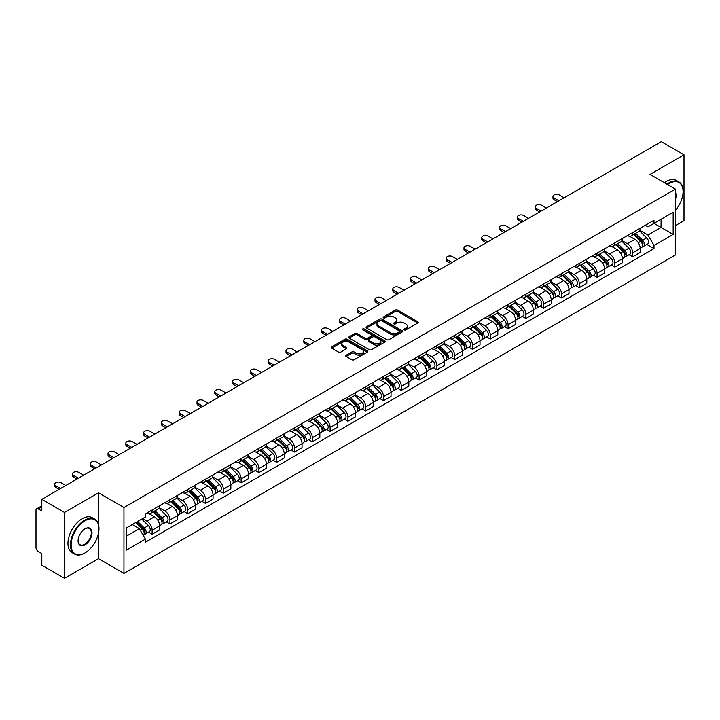 <?xml version="1.0" encoding="UTF-8"?>
<svg xmlns="http://www.w3.org/2000/svg" width="720" height="720" viewBox="0 0 720 720"><rect width="100%" height="100%" fill="white"/><g stroke="black" fill="none" stroke-linecap="round" stroke-linejoin="round"><path stroke-width="1.08" d="M404.298 329.886A1.107 0.639 0 0 0 405.864 329.886L417.762 323.019A1.584 0.918 0 0 0 418.23 322.371A1.584 0.918 0 0 0 417.762 321.723L397.602 310.086A1.584 0.918 0 0 0 395.37 310.086L383.472 316.953A1.107 0.639 0 0 0 383.148 317.403A1.107 0.639 0 0 0 383.472 317.862A1.107 0.639 0 0 0 385.038 317.862L386.577 316.971A5.067 2.925 0 0 1 393.741 316.971L395.424 317.943A5.067 2.925 0 0 1 396.909 320.013A5.067 2.925 0 0 1 395.424 322.074L393.885 322.965A1.107 0.639 0 0 0 393.561 323.424A1.107 0.639 0 0 0 393.885 323.874A1.107 0.639 0 0 0 395.451 323.874L396.99 322.983A5.067 2.925 0 0 1 404.154 322.983L405.837 323.955A5.067 2.925 0 0 1 407.322 326.025A5.067 2.925 0 0 1 405.837 328.095L404.298 328.977A1.107 0.639 0 0 0 403.974 329.436A1.107 0.639 0 0 0 404.298 329.886L404.298 328.977M346.203 355.212A1.584 0.918 0 0 0 345.744 355.86A1.584 0.918 0 0 0 346.203 356.508L351.864 359.766A1.584 0.918 0 0 0 354.105 359.766L367.317 352.143A1.584 0.918 0 0 0 367.776 351.495A1.584 0.918 0 0 0 367.317 350.847L347.157 339.21A1.584 0.918 0 0 0 344.916 339.21L331.704 346.842A1.584 0.918 0 0 0 331.245 347.49A1.584 0.918 0 0 0 331.704 348.129L338.535 352.08A1.584 0.918 0 0 0 340.776 352.08L346.428 348.813A1.584 0.918 0 0 0 346.896 348.165A1.584 0.918 0 0 0 346.428 347.517L343.044 345.564A4.239 2.448 0 0 1 341.802 343.836A4.239 2.448 0 0 1 344.421 341.577A4.239 2.448 0 0 1 349.038 342.108L362.304 349.767A4.239 2.448 0 0 1 363.546 351.495A4.239 2.448 0 0 1 360.927 353.754A4.239 2.448 0 0 1 356.31 353.223L354.105 351.945A1.584 0.918 0 0 0 351.864 351.945L346.203 355.212L346.203 356.508M123.957 507.51L98.514 492.822L64.521 512.451L41.814 499.338L661.293 141.687L684 154.791L650.007 174.42L675.441 189.108L123.957 507.51L123.957 573.372L675.441 254.979L675.441 189.108M386.685 339.66A1.584 0.918 0 0 0 388.926 339.66L402.138 332.037A1.584 0.918 0 0 0 402.606 331.389A1.584 0.918 0 0 0 402.138 330.741L381.987 319.104A1.584 0.918 0 0 0 379.746 319.104L366.534 326.736A1.584 0.918 0 0 0 366.066 327.384A1.584 0.918 0 0 0 366.534 328.023L386.685 339.66M363.114 330.129A1.107 0.639 0 0 1 364.239 330.282L364.239 328.968L384.732 340.794A1.584 0.918 0 0 1 385.191 341.442A1.584 0.918 0 0 1 384.732 342.09L371.511 349.713A1.584 0.918 0 0 1 369.279 349.713L349.119 338.076L349.119 336.789A1.584 0.918 0 0 0 348.651 337.437A1.584 0.918 0 0 0 349.119 338.076M349.119 336.789L354.771 333.522A1.584 0.918 0 0 1 357.012 333.522L365.184 338.238A1.584 0.918 0 0 0 367.425 338.238L371.178 336.078A1.584 0.918 0 0 0 371.646 335.43A1.584 0.918 0 0 0 371.178 334.782L362.664 329.868A1.107 0.639 0 0 1 362.34 329.418A1.107 0.639 0 0 1 363.024 328.824A1.107 0.639 0 0 1 364.239 328.968M64.521 512.451L64.521 578.313L41.814 565.209L41.814 553.545L38.286 551.502A3.231 1.863 -120 0 1 36 547.551L36 510.273A3.231 1.863 -120 0 1 36.666 508.797L41.814 505.827M675.441 225.603L684 220.662L684 154.791M64.521 578.313L98.514 558.684L123.957 573.372M41.814 499.338L41.814 511.002L38.286 508.959A3.231 1.863 -120 0 0 36.666 508.797M632.664 232.578A7.425 4.284 60 0 1 631.125 235.917L638.658 231.57A7.425 4.284 -120 0 0 640.188 228.231M621.972 240.57L627.417 243.711A7.425 4.284 60 0 1 632.664 252.801L640.188 248.454A7.425 4.284 -120 0 0 634.941 239.364L629.55 236.259M640.188 248.454L640.188 252.477L632.664 256.824L629.055 254.736M631.125 235.917A7.425 4.284 60 0 1 627.471 235.575M632.664 252.801L632.664 256.824M614.862 242.856A7.425 4.284 60 0 1 613.332 246.186L620.856 241.839A7.425 4.284 -120 0 0 622.395 238.509M611.253 265.014L614.862 267.093L622.395 262.746L622.395 258.732A7.425 4.284 -120 0 0 617.148 249.642L611.757 246.528M613.332 246.186A7.425 4.284 60 0 1 609.678 245.853M604.179 250.848L609.615 253.989A7.425 4.284 60 0 1 614.862 263.079L614.862 267.093M597.069 253.134A7.425 4.284 60 0 1 595.53 256.464L603.063 252.117A7.425 4.284 -120 0 0 604.593 248.787M593.46 275.283L597.069 277.371L604.593 273.024L604.593 269.01A7.425 4.284 -120 0 0 599.346 259.92L593.964 256.806M595.53 256.464A7.425 4.284 60 0 1 591.876 256.131M586.377 261.126L591.822 264.267A7.425 4.284 60 0 1 597.069 273.357L597.069 277.371M579.267 263.403A7.425 4.284 60 0 1 577.737 266.742L585.261 262.395A7.425 4.284 -120 0 0 586.8 259.056M575.658 285.561L579.267 287.649L586.8 283.302L586.8 279.279A7.425 4.284 -120 0 0 581.553 270.189L576.162 267.084M577.737 266.742A7.425 4.284 60 0 1 574.083 266.4M568.584 271.395L574.02 274.536A7.425 4.284 60 0 1 579.267 283.626L579.267 287.649M561.474 273.681A7.425 4.284 60 0 1 559.935 277.011L567.468 272.664A7.425 4.284 -120 0 0 569.007 269.334M557.865 295.839L561.474 297.918L569.007 293.571L569.007 289.557A7.425 4.284 -120 0 0 563.751 280.467L558.369 277.353M559.935 277.011A7.425 4.284 60 0 1 556.281 276.678M550.791 281.673L556.227 284.814A7.425 4.284 60 0 1 561.474 293.904L561.474 297.918M543.672 283.959A7.425 4.284 60 0 1 542.142 287.289L549.666 282.942A7.425 4.284 -120 0 0 551.205 279.612M540.063 306.108L543.672 308.196L551.205 303.849L551.205 299.835A7.425 4.284 -120 0 0 545.958 290.745L540.567 287.631M542.142 287.289A7.425 4.284 60 0 1 538.488 286.956M532.989 291.951L538.425 295.092A7.425 4.284 60 0 1 543.672 304.182L543.672 308.196M525.879 294.237A7.425 4.284 60 0 1 524.34 297.567L531.873 293.22A7.425 4.284 -120 0 0 533.412 289.89M522.27 316.386L525.879 318.474L533.412 314.127L533.412 310.104A7.425 4.284 -120 0 0 528.165 301.014L522.774 297.909M524.34 297.567A7.425 4.284 60 0 1 520.686 297.225M515.196 302.22L520.632 305.361A7.425 4.284 60 0 1 525.879 314.451L525.879 318.474M508.077 304.506A7.425 4.284 60 0 1 506.547 307.836L514.071 303.489A7.425 4.284 -120 0 0 515.61 300.159M504.468 326.664L508.086 328.743L515.61 324.396L515.61 320.382A7.425 4.284 -120 0 0 510.363 311.292L504.972 308.178M506.547 307.836A7.425 4.284 60 0 1 502.893 307.503M497.394 312.498L502.83 315.639A7.425 4.284 60 0 1 508.086 324.729L508.086 328.743M490.284 314.784A7.425 4.284 60 0 1 488.745 318.114L496.278 313.767A7.425 4.284 -120 0 0 497.817 310.437M486.675 336.942L490.284 339.021L497.817 334.674L497.817 330.66A7.425 4.284 -120 0 0 492.57 321.57L487.179 318.456M488.745 318.114A7.425 4.284 60 0 1 485.091 317.781M479.601 322.776L485.037 325.917A7.425 4.284 60 0 1 490.284 335.007L490.284 339.021M472.491 325.062A7.425 4.284 60 0 1 470.952 328.392L478.476 324.045A7.425 4.284 -120 0 0 480.015 320.715M468.873 347.211L472.491 349.299L480.015 344.952L480.015 340.929A7.425 4.284 -120 0 0 474.768 331.839L469.377 328.734M470.952 328.392A7.425 4.284 60 0 1 467.298 328.059M461.799 333.054L467.235 336.186A7.425 4.284 60 0 1 472.491 345.276L472.491 349.299M454.689 335.331A7.425 4.284 60 0 1 453.15 338.661L460.683 334.314A7.425 4.284 -120 0 0 462.222 330.984M451.08 357.489L454.689 359.568L462.222 355.221L462.222 351.207A7.425 4.284 -120 0 0 456.975 342.117L451.584 339.003M453.15 338.661A7.425 4.284 60 0 1 449.496 338.328M444.006 343.323L449.442 346.464A7.425 4.284 60 0 1 454.689 355.554L454.689 359.568M436.896 345.609A7.425 4.284 60 0 1 435.357 348.939L442.881 344.592A7.425 4.284 -120 0 0 444.42 341.262M433.287 367.767L436.896 369.846L444.42 365.499L444.42 361.485A7.425 4.284 -120 0 0 439.173 352.395L433.782 349.281M435.357 348.939A7.425 4.284 60 0 1 431.703 348.606M426.204 353.601L431.649 356.742A7.425 4.284 60 0 1 436.896 365.832L436.896 369.846M419.094 355.887A7.425 4.284 60 0 1 417.555 359.217L425.088 354.87A7.425 4.284 -120 0 0 426.627 351.54M415.485 378.036L419.094 380.124L426.627 375.777L426.627 371.754A7.425 4.284 -120 0 0 421.38 362.664L415.989 359.559M417.555 359.217A7.425 4.284 60 0 1 413.901 358.884M408.411 363.879L413.847 367.011A7.425 4.284 60 0 1 419.094 376.101L419.094 380.124M401.301 366.156A7.425 4.284 60 0 1 399.762 369.486L407.295 365.139A7.425 4.284 -120 0 0 408.825 361.809M397.692 388.314L401.301 390.393L408.825 386.046L408.825 382.032A7.425 4.284 -120 0 0 403.578 372.942L398.187 369.828M399.762 369.486A7.425 4.284 60 0 1 396.108 369.153M390.609 374.148L396.054 377.289A7.425 4.284 60 0 1 401.301 386.379L401.301 390.393M383.499 376.434A7.425 4.284 60 0 1 381.96 379.764L389.493 375.417A7.425 4.284 -120 0 0 391.032 372.087M379.89 398.592L383.499 400.671L391.032 396.324L391.032 392.31A7.425 4.284 -120 0 0 385.785 383.22L380.394 380.106M381.96 379.764A7.425 4.284 60 0 1 378.315 379.431M372.816 384.426L378.252 387.567A7.425 4.284 60 0 1 383.499 396.657L383.499 400.671M365.706 386.712A7.425 4.284 60 0 1 364.167 390.042L371.7 385.695A7.425 4.284 -120 0 0 373.23 382.365M362.097 408.861L365.706 410.949L373.23 406.602L373.23 402.579A7.425 4.284 -120 0 0 367.983 393.489L362.601 390.384M364.167 390.042A7.425 4.284 60 0 1 360.513 389.709M355.014 394.704L360.459 397.836A7.425 4.284 60 0 1 365.706 406.926L365.706 410.949M347.904 396.981A7.425 4.284 60 0 1 346.374 400.311L353.898 395.964A7.425 4.284 -120 0 0 355.437 392.634M344.295 419.139L347.904 421.227L355.437 416.88L355.437 412.857A7.425 4.284 -120 0 0 350.19 403.767L344.799 400.653M346.374 400.311A7.425 4.284 60 0 1 342.72 399.978M337.221 404.973L342.657 408.114A7.425 4.284 60 0 1 347.904 417.204L347.904 421.227M330.111 407.259A7.425 4.284 60 0 1 328.572 410.589L336.105 406.242A7.425 4.284 -120 0 0 337.635 402.912M326.502 429.417L330.111 431.496L337.635 427.149L337.635 423.135A7.425 4.284 -120 0 0 332.388 414.045L327.006 410.931M328.572 410.589A7.425 4.284 60 0 1 324.918 410.256M319.428 415.251L324.864 418.392A7.425 4.284 60 0 1 330.111 427.482L330.111 431.496M312.309 417.537A7.425 4.284 60 0 1 310.779 420.867L318.303 416.52A7.425 4.284 -120 0 0 319.842 413.19M308.7 439.686L312.309 441.774L319.842 437.427L319.842 433.404A7.425 4.284 -120 0 0 314.595 424.314L309.204 421.209M310.779 420.867A7.425 4.284 60 0 1 307.125 420.534M301.626 425.529L307.062 428.661A7.425 4.284 60 0 1 312.309 437.751L312.309 441.774M294.516 427.806A7.425 4.284 60 0 1 292.977 431.145L300.51 426.789A7.425 4.284 -120 0 0 302.049 423.459M290.907 449.964L294.516 452.052L302.049 447.705L302.049 443.682A7.425 4.284 -120 0 0 296.793 434.592L291.411 431.478M292.977 431.145A7.425 4.284 60 0 1 289.323 430.803M283.833 435.798L289.269 438.939A7.425 4.284 60 0 1 294.516 448.029L294.516 452.052M276.714 438.084A7.425 4.284 60 0 1 275.184 441.414L282.708 437.067A7.425 4.284 -120 0 0 284.247 433.737M273.105 460.242L276.714 462.321L284.247 457.974L284.247 453.96A7.425 4.284 -120 0 0 279 444.87L273.609 441.756M275.184 441.414A7.425 4.284 60 0 1 271.53 441.081M266.031 446.076L271.467 449.217A7.425 4.284 60 0 1 276.714 458.307L276.714 462.321M258.921 448.362A7.425 4.284 60 0 1 257.382 451.692L264.915 447.345A7.425 4.284 -120 0 0 266.454 444.015M255.312 470.511L258.921 472.599L266.454 468.252L266.454 464.229A7.425 4.284 -120 0 0 261.207 455.148L255.816 452.034M257.382 451.692A7.425 4.284 60 0 1 253.728 451.359M248.238 456.354L253.674 459.495A7.425 4.284 60 0 1 258.921 468.576L258.921 472.599M241.128 458.631A7.425 4.284 60 0 1 239.589 461.97L247.113 457.623A7.425 4.284 -120 0 0 248.652 454.284M237.51 480.789L241.128 482.877L248.652 478.53L248.652 474.507A7.425 4.284 -120 0 0 243.405 465.417L238.014 462.303M239.589 461.97A7.425 4.284 60 0 1 235.935 461.628M230.436 466.623L235.872 469.764A7.425 4.284 60 0 1 241.128 478.854L241.128 482.877M223.326 468.909A7.425 4.284 60 0 1 221.787 472.239L229.32 467.892A7.425 4.284 -120 0 0 230.859 464.562M219.717 491.067L223.326 493.146L230.859 488.799L230.859 484.785A7.425 4.284 -120 0 0 225.612 475.695L220.221 472.581M221.787 472.239A7.425 4.284 60 0 1 218.133 471.906M212.643 476.901L218.079 480.042A7.425 4.284 60 0 1 223.326 489.132L223.326 493.146M205.533 479.187A7.425 4.284 60 0 1 203.994 482.517L211.518 478.17A7.425 4.284 -120 0 0 213.057 474.84M201.915 501.336L205.533 503.424L213.057 499.077L213.057 495.063A7.425 4.284 -120 0 0 207.81 485.973L202.419 482.859M203.994 482.517A7.425 4.284 60 0 1 200.34 482.184M194.841 487.179L200.286 490.32A7.425 4.284 60 0 1 205.533 499.41L205.533 503.424M187.731 489.456A7.425 4.284 60 0 1 186.192 492.795L193.725 488.448A7.425 4.284 -120 0 0 195.264 485.109M184.122 511.614L187.731 513.702L195.264 509.355L195.264 505.332A7.425 4.284 -120 0 0 190.017 496.242L184.626 493.137M186.192 492.795A7.425 4.284 60 0 1 182.538 492.453M177.048 497.448L182.484 500.589A7.425 4.284 60 0 1 187.731 509.679L187.731 513.702M169.938 499.734A7.425 4.284 60 0 1 168.399 503.064L175.932 498.717A7.425 4.284 -120 0 0 177.462 495.387M166.329 521.892L169.938 523.971L177.462 519.624L177.462 515.61A7.425 4.284 -120 0 0 172.215 506.52L166.824 503.406M168.399 503.064A7.425 4.284 60 0 1 164.745 502.731M159.246 507.726L164.691 510.867A7.425 4.284 60 0 1 169.938 519.957L169.938 523.971M152.136 510.012A7.425 4.284 60 0 1 150.597 513.342L158.13 508.995A7.425 4.284 -120 0 0 159.669 505.665M148.527 532.161L152.136 534.249L159.669 529.902L159.669 525.888A7.425 4.284 -120 0 0 154.422 516.798L149.031 513.684M150.597 513.342A7.425 4.284 60 0 1 146.943 513.009M142.551 518.634L146.889 521.145A7.425 4.284 60 0 1 152.136 530.235L152.136 534.249M645.264 225.306L647.946 226.854L673.164 212.292L661.068 219.276L661.068 227.448L647.946 235.017L639.774 230.301M126.243 536.229L139.365 528.651L145.404 539.127L126.243 550.188L126.243 528.057L145.404 516.996L145.404 513.9L653.994 220.266L653.994 223.362L673.164 234.423L653.994 245.493L647.946 235.017M673.164 212.292L673.164 234.423M145.404 539.127L145.404 542.223L653.994 248.589L653.994 245.493M98.514 492.822L98.514 524.52M98.514 533.124L98.514 558.684M139.365 528.651L132.291 524.565M646.848 244.458L653.994 248.589M404.739 330.039L405.837 329.409A5.067 2.925 0 0 0 407.322 327.339L407.322 326.025M396.909 320.013L396.909 321.327A5.067 2.925 0 0 1 395.424 323.397L394.326 324.027M417.744 323.028L397.602 311.4A1.584 0.918 0 0 0 395.37 311.4L383.913 318.015M402.138 330.741L402.138 332.037L381.987 320.418A1.584 0.918 0 0 0 379.746 320.418L366.552 328.041M399.339 331.839A1.107 0.639 0 0 0 399.663 331.389A1.107 0.639 0 0 0 399.339 330.939L381.645 320.724A1.107 0.639 0 0 0 380.079 320.724L378.459 321.66A5.067 2.925 0 0 0 376.974 323.73A5.067 2.925 0 0 0 378.459 325.8L390.555 332.775A5.067 2.925 0 0 0 397.719 332.775L399.339 331.839L399.339 333.162A1.107 0.639 0 0 0 399.663 332.703L399.663 331.389M376.974 323.73L376.974 325.044A5.067 2.925 0 0 0 378.459 327.114L378.459 325.8M399.339 333.162L397.719 334.098A5.067 2.925 0 0 1 390.555 334.098L378.459 327.114M349.137 338.094L354.771 334.836L354.771 333.522M371.646 335.43L371.646 336.744A1.584 0.918 0 0 1 371.178 337.392L367.425 339.561A1.584 0.918 0 0 1 365.184 339.561L357.012 334.836A1.584 0.918 0 0 0 354.771 334.836M364.239 330.282L384.705 342.099M373.671 343.143A4.239 2.448 0 0 0 378.288 343.665A4.239 2.448 0 0 0 380.898 341.406A4.239 2.448 0 0 0 379.665 339.678L374.985 336.978A1.584 0.918 0 0 0 372.744 336.978L368.991 339.147A1.584 0.918 0 0 0 368.532 339.795A1.584 0.918 0 0 0 368.991 340.443L373.671 343.143L373.671 344.457A4.239 2.448 0 0 0 378.288 344.988A4.239 2.448 0 0 0 380.898 342.729L380.898 341.406M368.532 339.795L368.532 341.109A1.584 0.918 0 0 0 368.991 341.757L368.991 340.443M373.671 344.457L368.991 341.757M363.546 351.495L363.546 352.809A4.239 2.448 0 0 1 360.927 355.068A4.239 2.448 0 0 1 356.31 354.546L354.105 353.268A1.584 0.918 0 0 0 351.864 353.268L346.23 356.517M341.802 343.836L341.802 345.15A4.239 2.448 0 0 0 343.044 346.878L343.044 345.564M346.41 348.822L343.044 346.878M367.29 352.152L347.157 340.524A1.584 0.918 0 0 0 344.916 340.524L331.722 348.147M633.618 234.477L640.629 241.389A4.032 2.331 60 0 1 641.691 247.437L640.188 248.31M635.022 235.854L637.992 237.564M564.156 197.775L559.305 194.976A3.708 2.142 -0 0 0 555.264 194.508A3.708 2.142 -0 0 0 552.969 196.488A3.708 2.142 -0 0 0 554.058 198L558.909 200.799M634.401 234.027L642.078 241.596A1.935 1.116 60 0 1 642.582 244.503A1.935 1.116 60 0 1 642.411 244.575M635.562 233.352L642.573 240.273A4.032 2.331 60 0 1 643.635 246.321A4.032 2.331 60 0 1 642.42 246.447M639.486 230.805L646.677 237.897A4.032 2.331 60 0 1 647.739 243.945L643.635 246.321M557.424 201.654L554.058 199.719A3.708 2.142 180 0 1 552.969 198.198L552.969 196.488M615.825 244.746L622.836 251.667A4.032 2.331 60 0 1 623.898 257.715L622.395 258.579M617.22 246.132L620.19 247.842M546.354 208.044L541.512 205.245A3.708 2.142 -0 0 0 537.462 204.786A3.708 2.142 -0 0 0 535.176 206.766A3.708 2.142 -0 0 0 536.265 208.278L541.107 211.077M616.599 244.296L624.276 251.874A1.935 1.116 60 0 1 624.789 254.772A1.935 1.116 60 0 1 624.609 254.844M617.76 243.63L624.771 250.542A4.032 2.331 60 0 1 625.833 256.59A4.032 2.331 60 0 1 624.618 256.725M621.684 241.074L628.884 248.175A4.032 2.331 60 0 1 629.946 254.223L625.833 256.59M539.622 211.932L536.265 209.988A3.708 2.142 180 0 1 535.176 208.476L535.176 206.766M598.023 255.024L605.034 261.936A4.032 2.331 60 0 1 606.105 267.984L604.593 268.857M599.427 256.401L602.397 258.12M528.561 218.322L523.71 215.523A3.708 2.142 -0 0 0 519.669 215.055A3.708 2.142 -0 0 0 517.374 217.035A3.708 2.142 -0 0 0 518.463 218.556L523.314 221.355M598.806 254.574L606.483 262.152A1.935 1.116 60 0 1 606.987 265.05A1.935 1.116 60 0 1 606.816 265.122M599.967 253.908L606.978 260.82A4.032 2.331 60 0 1 608.04 266.868A4.032 2.331 60 0 1 606.825 266.994M603.891 251.352L611.082 258.453A4.032 2.331 60 0 1 612.144 264.501L608.04 266.868M521.829 222.21L518.463 220.266A3.708 2.142 180 0 1 517.374 218.754L517.374 217.035M675.441 210.303A19.683 11.367 120 0 0 683.091 191.547A19.683 11.367 120 0 0 669.168 183.51A19.683 11.367 120 0 0 667.548 184.554M666.9 184.176A20.169 11.646 -60 0 1 668.826 182.916A20.169 11.646 -60 0 1 678.906 181.917A20.169 11.646 -60 0 1 683.091 191.151A20.169 11.646 -60 0 1 683.082 191.349M675.441 192.483A9.846 5.679 -60 0 1 675.441 199.44M664.398 182.727A20.169 11.646 -60 0 1 666.315 181.467A20.169 11.646 -60 0 1 676.404 180.468L678.906 181.917M84.717 553.086L85.059 552.888A19.683 11.367 120 0 0 98.973 528.786A19.683 11.367 120 0 0 85.059 520.749A19.683 11.367 120 0 0 71.136 544.851A19.683 11.367 120 0 0 85.059 552.888L84.717 553.086A20.169 11.646 -60 0 1 74.628 554.085A20.169 11.646 -60 0 1 71.541 537.921A20.169 11.646 -60 0 1 84.717 520.155A20.169 11.646 -60 0 1 94.797 519.156A20.169 11.646 -60 0 1 98.973 528.39A20.169 11.646 -60 0 1 98.973 528.588M85.059 528.786L85.059 528.786A9.846 5.679 -60 0 1 92.016 532.8A9.846 5.679 -60 0 1 85.059 544.851A9.846 5.679 -60 0 1 78.093 540.837A9.846 5.679 -60 0 1 85.059 528.786L85.059 528.786M78.102 540.63A9.36 5.4 120 0 0 80.037 544.725A9.36 5.4 120 0 0 84.717 544.257A9.36 5.4 120 0 0 90.828 536.013A9.36 5.4 120 0 0 89.397 528.516A9.36 5.4 120 0 0 84.879 528.885M74.628 554.085L72.117 552.636A20.169 11.646 -60 0 1 69.03 536.472A20.169 11.646 -60 0 1 82.206 518.706A20.169 11.646 -60 0 1 92.286 517.707L94.797 519.156M580.23 265.302L587.241 272.214A4.032 2.331 60 0 1 588.303 278.262L586.8 279.135M581.625 266.679L584.595 268.398M510.759 228.6L505.917 225.801A3.708 2.142 -0 0 0 501.867 225.333A3.708 2.142 -0 0 0 499.581 227.313A3.708 2.142 -0 0 0 500.67 228.825L505.512 231.624M581.004 264.852L588.681 272.421A1.935 1.116 60 0 1 589.194 275.328A1.935 1.116 60 0 1 589.014 275.4M582.165 264.177L589.176 271.098A4.032 2.331 60 0 1 590.247 277.146A4.032 2.331 60 0 1 589.023 277.272M586.089 261.63L593.289 268.722A4.032 2.331 60 0 1 594.351 274.77L590.247 277.146M504.027 232.479L500.67 230.544A3.708 2.142 180 0 1 499.581 229.023L499.581 227.313M562.428 275.571L569.439 282.492A4.032 2.331 60 0 1 570.51 288.54L568.998 289.404M563.832 276.957L566.802 278.667M492.966 238.869L488.115 236.07A3.708 2.142 -0 0 0 484.074 235.611A3.708 2.142 -0 0 0 481.779 237.591A3.708 2.142 -0 0 0 482.868 239.103L487.719 241.902M563.211 275.121L570.888 282.699A1.935 1.116 60 0 1 571.401 285.606A1.935 1.116 60 0 1 571.221 285.669M564.372 274.455L571.383 281.367A4.032 2.331 60 0 1 572.445 287.415A4.032 2.331 60 0 1 571.23 287.55M568.296 271.899L575.487 279A4.032 2.331 60 0 1 576.549 285.048L572.445 287.415M486.234 242.757L482.868 240.813A3.708 2.142 180 0 1 481.779 239.301L481.779 237.591M544.635 285.849L551.646 292.761A4.032 2.331 60 0 1 552.708 298.809L551.205 299.682M546.03 287.226L549 288.945M475.164 249.147L470.322 246.348A3.708 2.142 -0 0 0 466.272 245.88A3.708 2.142 -0 0 0 463.986 247.86A3.708 2.142 -0 0 0 465.075 249.381L469.917 252.18M545.409 285.399L553.086 292.977A1.935 1.116 60 0 1 553.599 295.875A1.935 1.116 60 0 1 553.419 295.947M546.57 284.733L553.581 291.645A4.032 2.331 60 0 1 554.652 297.693A4.032 2.331 60 0 1 553.428 297.819M550.494 282.177L557.694 289.278A4.032 2.331 60 0 1 558.756 295.326L554.652 297.693M468.441 253.035L465.075 251.091A3.708 2.142 180 0 1 463.986 249.579L463.986 247.86M526.833 296.127L533.844 303.039A4.032 2.331 60 0 1 534.915 309.087L533.403 309.96M528.237 297.504L531.207 299.223M457.371 259.425L452.52 256.626A3.708 2.142 -0 0 0 448.479 256.158A3.708 2.142 -0 0 0 446.184 258.138A3.708 2.142 -0 0 0 447.273 259.65L452.124 262.449M527.616 295.677L535.293 303.246A1.935 1.116 60 0 1 535.806 306.153A1.935 1.116 60 0 1 535.626 306.225M528.777 295.002L535.788 301.923A4.032 2.331 60 0 1 536.85 307.971A4.032 2.331 60 0 1 535.635 308.097M532.701 292.455L539.892 299.547A4.032 2.331 60 0 1 540.954 305.595L536.85 307.971M450.639 263.304L447.273 261.369A3.708 2.142 180 0 1 446.184 259.848L446.184 258.138M509.04 306.396L516.051 313.317A4.032 2.331 60 0 1 517.113 319.365L515.61 320.229M510.435 307.782L513.414 309.492M439.569 269.694L434.727 266.895A3.708 2.142 -0 0 0 430.677 266.436A3.708 2.142 -0 0 0 428.391 268.416A3.708 2.142 -0 0 0 429.48 269.928L434.322 272.727M509.814 305.946L517.491 313.524A1.935 1.116 60 0 1 518.004 316.431A1.935 1.116 60 0 1 517.833 316.494M510.975 305.28L517.986 312.192A4.032 2.331 60 0 1 519.057 318.24A4.032 2.331 60 0 1 517.833 318.375M514.899 302.724L522.099 309.825A4.032 2.331 60 0 1 523.161 315.873L519.057 318.24M432.846 273.582L429.48 271.638A3.708 2.142 180 0 1 428.391 270.126L428.391 268.416M491.238 316.674L498.249 323.595A4.032 2.331 60 0 1 499.32 329.634L497.808 330.507M492.642 318.051L495.612 319.77M421.776 279.972L416.925 277.173A3.708 2.142 -0 0 0 412.884 276.705A3.708 2.142 -0 0 0 410.589 278.685A3.708 2.142 -0 0 0 411.678 280.206L416.529 283.005M492.021 316.224L499.698 323.802A1.935 1.116 60 0 1 500.211 326.7A1.935 1.116 60 0 1 500.031 326.772M493.182 315.558L500.193 322.47A4.032 2.331 60 0 1 501.255 328.518A4.032 2.331 60 0 1 500.04 328.644M497.106 313.002L504.297 320.103A4.032 2.331 60 0 1 505.368 326.151L501.255 328.518M415.044 283.86L411.678 281.916A3.708 2.142 180 0 1 410.589 280.404L410.589 278.685M473.445 326.952L480.456 333.864A4.032 2.331 60 0 1 481.518 339.912L480.015 340.785M474.84 328.329L477.819 330.048M403.983 290.25L399.132 287.451A3.708 2.142 -0 0 0 395.091 286.983A3.708 2.142 -0 0 0 392.796 288.963A3.708 2.142 -0 0 0 393.885 290.475L398.727 293.274M474.219 326.502L481.896 334.071A1.935 1.116 60 0 1 482.409 336.978A1.935 1.116 60 0 1 482.238 337.05M475.389 325.827L482.4 332.748A4.032 2.331 60 0 1 483.462 338.796A4.032 2.331 60 0 1 482.238 338.922M479.304 323.28L486.504 330.372A4.032 2.331 60 0 1 487.566 336.42L483.462 338.796M397.251 294.138L393.885 292.194A3.708 2.142 180 0 1 392.796 290.673L392.796 288.963M455.652 337.221L462.663 344.142A4.032 2.331 60 0 1 463.725 350.19L462.222 351.054M457.047 338.607L460.017 340.317M386.181 300.519L381.33 297.72A3.708 2.142 -0 0 0 377.289 297.261A3.708 2.142 -0 0 0 375.003 299.241A3.708 2.142 -0 0 0 376.083 300.753L380.934 303.552M456.426 336.771L464.103 344.349A1.935 1.116 60 0 1 464.616 347.256A1.935 1.116 60 0 1 464.436 347.319M457.587 336.105L464.598 343.017A4.032 2.331 60 0 1 465.66 349.065A4.032 2.331 60 0 1 464.445 349.2M461.511 333.549L468.702 340.65A4.032 2.331 60 0 1 469.773 346.698L465.66 349.065M379.449 304.407L376.083 302.463A3.708 2.142 180 0 1 375.003 300.951L375.003 299.241M437.85 347.499L444.861 354.42A4.032 2.331 60 0 1 445.923 360.459L444.42 361.332M439.245 348.876L442.224 350.595M368.388 310.797L363.537 307.998A3.708 2.142 -0 0 0 359.496 307.53A3.708 2.142 -0 0 0 357.201 309.51A3.708 2.142 -0 0 0 358.29 311.031L363.141 313.83M438.624 347.049L446.31 354.627A1.935 1.116 60 0 1 446.814 357.525A1.935 1.116 60 0 1 446.643 357.597M439.794 346.383L446.805 353.295A4.032 2.331 60 0 1 447.867 359.343A4.032 2.331 60 0 1 446.643 359.469M443.718 343.827L450.909 350.928A4.032 2.331 60 0 1 451.971 356.976L447.867 359.343M361.656 314.685L358.29 312.741A3.708 2.142 180 0 1 357.201 311.229L357.201 309.51M420.057 357.777L427.068 364.689A4.032 2.331 60 0 1 428.13 370.737L426.627 371.61M421.452 359.154L424.422 360.873M350.586 321.075L345.735 318.276A3.708 2.142 -0 0 0 341.694 317.808A3.708 2.142 -0 0 0 339.408 319.788A3.708 2.142 -0 0 0 340.488 321.3L345.339 324.099M420.831 357.327L428.508 364.896A1.935 1.116 60 0 1 429.021 367.803A1.935 1.116 60 0 1 428.841 367.875M421.992 356.652L429.003 363.573A4.032 2.331 60 0 1 430.065 369.621A4.032 2.331 60 0 1 428.85 369.747M425.916 354.105L433.107 361.197A4.032 2.331 60 0 1 434.178 367.245L430.065 369.621M343.854 324.963L340.488 323.019A3.708 2.142 180 0 1 339.408 321.498L339.408 319.788M402.255 368.046L409.266 374.967A4.032 2.331 60 0 1 410.328 381.015L408.825 381.879M403.659 369.432L406.629 371.142M332.793 331.344L327.942 328.545A3.708 2.142 -0 0 0 323.901 328.086A3.708 2.142 -0 0 0 321.606 330.066A3.708 2.142 -0 0 0 322.695 331.578L327.546 334.377M403.038 367.605L410.715 375.174A1.935 1.116 60 0 1 411.219 378.081A1.935 1.116 60 0 1 411.048 378.144M404.199 366.93L411.21 373.851A4.032 2.331 60 0 1 412.272 379.89A4.032 2.331 60 0 1 411.057 380.025M408.123 364.374L415.314 371.475A4.032 2.331 60 0 1 416.376 377.523L412.272 379.89M326.061 335.232L322.695 333.288A3.708 2.142 180 0 1 321.606 331.776L321.606 330.066M384.462 378.324L391.473 385.245A4.032 2.331 60 0 1 392.535 391.293L391.032 392.157M385.857 379.701L388.827 381.42M314.991 341.622L310.149 338.823A3.708 2.142 -0 0 0 306.099 338.364A3.708 2.142 -0 0 0 303.813 340.335A3.708 2.142 -0 0 0 304.893 341.856L309.744 344.655M385.236 377.874L392.913 385.452A1.935 1.116 60 0 1 393.426 388.35A1.935 1.116 60 0 1 393.246 388.422M386.397 377.208L393.408 384.12A4.032 2.331 60 0 1 394.47 390.168A4.032 2.331 60 0 1 393.255 390.303M390.321 374.652L397.521 381.753A4.032 2.331 60 0 1 398.583 387.801L394.47 390.168M308.259 345.51L304.893 343.566A3.708 2.142 180 0 1 303.813 342.054L303.813 340.335M366.66 388.602L373.671 395.514A4.032 2.331 60 0 1 374.733 401.562L373.23 402.435M368.064 389.979L371.034 391.698M297.198 351.9L292.347 349.101A3.708 2.142 -0 0 0 288.306 348.633A3.708 2.142 -0 0 0 286.011 350.613A3.708 2.142 -0 0 0 287.1 352.125L291.951 354.924M367.443 388.152L375.12 395.721A1.935 1.116 60 0 1 375.624 398.628A1.935 1.116 60 0 1 375.453 398.7M368.604 387.477L375.615 394.398A4.032 2.331 60 0 1 376.677 400.446A4.032 2.331 60 0 1 375.462 400.572M372.528 384.93L379.719 392.022A4.032 2.331 60 0 1 380.781 398.07L376.677 400.446M290.466 355.788L287.1 353.844A3.708 2.142 180 0 1 286.011 352.323L286.011 350.613M348.867 398.871L355.878 405.792A4.032 2.331 60 0 1 356.94 411.84L355.437 412.704M350.262 400.257L353.232 401.967M279.396 362.169L274.554 359.37A3.708 2.142 -0 0 0 270.504 358.911A3.708 2.142 -0 0 0 268.218 360.891A3.708 2.142 -0 0 0 269.307 362.403L274.149 365.202M349.641 398.43L357.318 405.999A1.935 1.116 60 0 1 357.831 408.906A1.935 1.116 60 0 1 357.651 408.969M350.802 397.755L357.813 404.676A4.032 2.331 60 0 1 358.875 410.715A4.032 2.331 60 0 1 357.66 410.85M354.726 395.199L361.926 402.3A4.032 2.331 60 0 1 362.988 408.348L358.875 410.715M272.664 366.057L269.307 364.113A3.708 2.142 180 0 1 268.218 362.601L268.218 360.891M331.065 409.149L338.076 416.07A4.032 2.331 60 0 1 339.147 422.118L337.635 422.982M332.469 410.526L335.439 412.245M261.603 372.447L256.752 369.648A3.708 2.142 -0 0 0 252.711 369.189A3.708 2.142 -0 0 0 250.416 371.16A3.708 2.142 -0 0 0 251.505 372.681L256.356 375.48M331.848 408.699L339.525 416.277A1.935 1.116 60 0 1 340.038 419.175A1.935 1.116 60 0 1 339.858 419.247M333.009 408.033L340.02 414.945A4.032 2.331 60 0 1 341.082 420.993A4.032 2.331 60 0 1 339.867 421.128M336.933 405.477L344.124 412.578A4.032 2.331 60 0 1 345.186 418.626L341.082 420.993M254.871 376.335L251.505 374.391A3.708 2.142 180 0 1 250.416 372.879L250.416 371.16M313.272 419.427L320.283 426.339A4.032 2.331 60 0 1 321.345 432.387L319.842 433.26M314.667 420.804L317.637 422.523M243.801 382.725L238.959 379.926A3.708 2.142 -0 0 0 234.909 379.458A3.708 2.142 -0 0 0 232.623 381.438A3.708 2.142 -0 0 0 233.712 382.959L238.554 385.749M314.046 418.977L321.723 426.546A1.935 1.116 60 0 1 322.236 429.453A1.935 1.116 60 0 1 322.056 429.525M315.207 418.302L322.218 425.223A4.032 2.331 60 0 1 323.289 431.271A4.032 2.331 60 0 1 322.065 431.397M319.131 415.755L326.331 422.847A4.032 2.331 60 0 1 327.393 428.895L323.289 431.271M237.069 386.613L233.712 384.669A3.708 2.142 180 0 1 232.623 383.148L232.623 381.438M295.47 429.696L302.481 436.617A4.032 2.331 60 0 1 303.552 442.665L302.04 443.529M296.874 431.082L299.844 432.792M226.008 393.003L221.157 390.204A3.708 2.142 -0 0 0 217.116 389.736A3.708 2.142 -0 0 0 214.821 391.716A3.708 2.142 -0 0 0 215.91 393.228L220.761 396.027M296.253 429.255L303.93 436.824A1.935 1.116 60 0 1 304.443 439.731A1.935 1.116 60 0 1 304.263 439.794M297.414 428.58L304.425 435.501A4.032 2.331 60 0 1 305.487 441.549A4.032 2.331 60 0 1 304.272 441.675M301.338 426.024L308.529 433.125A4.032 2.331 60 0 1 309.591 439.173L305.487 441.549M219.276 396.882L215.91 394.938A3.708 2.142 180 0 1 214.821 393.426L214.821 391.716M277.677 439.974L284.688 446.895A4.032 2.331 60 0 1 285.75 452.943L284.247 453.807M279.072 441.351L282.042 443.07M208.206 403.272L203.364 400.473A3.708 2.142 -0 0 0 199.314 400.014A3.708 2.142 -0 0 0 197.028 401.994A3.708 2.142 -0 0 0 198.117 403.506L202.959 406.305M278.451 439.524L286.128 447.102A1.935 1.116 60 0 1 286.641 450A1.935 1.116 60 0 1 286.461 450.072M279.612 438.858L286.623 445.77A4.032 2.331 60 0 1 287.694 451.818A4.032 2.331 60 0 1 286.47 451.953M283.536 436.302L290.736 443.403A4.032 2.331 60 0 1 291.798 449.451L287.694 451.818M201.483 407.16L198.117 405.216A3.708 2.142 180 0 1 197.028 403.704L197.028 401.994M259.875 450.252L266.886 457.164A4.032 2.331 60 0 1 267.957 463.212L266.445 464.085M261.279 451.629L264.249 453.348M190.413 413.55L185.562 410.751A3.708 2.142 -0 0 0 181.521 410.283A3.708 2.142 -0 0 0 179.226 412.263A3.708 2.142 -0 0 0 180.315 413.784L185.166 416.583M260.658 449.802L268.335 457.38A1.935 1.116 60 0 1 268.848 460.278A1.935 1.116 60 0 1 268.668 460.35M261.819 449.127L268.83 456.048A4.032 2.331 60 0 1 269.892 462.096A4.032 2.331 60 0 1 268.677 462.222M265.743 446.58L272.934 453.672A4.032 2.331 60 0 1 274.005 459.72L269.892 462.096M183.681 417.438L180.315 415.494A3.708 2.142 180 0 1 179.226 413.973L179.226 412.263M242.082 460.53L249.093 467.442A4.032 2.331 60 0 1 250.155 473.49L248.652 474.363M243.477 461.907L246.456 463.617M172.62 423.828L167.769 421.029A3.708 2.142 -0 0 0 163.728 420.561A3.708 2.142 -0 0 0 161.433 422.541A3.708 2.142 -0 0 0 162.522 424.053L167.364 426.852M242.856 460.08L250.533 467.649A1.935 1.116 60 0 1 251.046 470.556A1.935 1.116 60 0 1 250.875 470.628M244.017 459.405L251.028 466.326A4.032 2.331 60 0 1 252.099 472.374A4.032 2.331 60 0 1 250.875 472.5M247.941 456.858L255.141 463.95A4.032 2.331 60 0 1 256.203 469.998L252.099 472.374M165.888 427.707L162.522 425.763A3.708 2.142 180 0 1 161.433 424.251L161.433 422.541M224.289 470.799L231.3 477.72A4.032 2.331 60 0 1 232.362 483.768L230.859 484.632M225.684 472.176L228.654 473.895M154.818 434.097L149.967 431.298A3.708 2.142 -0 0 0 145.926 430.839A3.708 2.142 -0 0 0 143.64 432.819A3.708 2.142 -0 0 0 144.72 434.331L149.571 437.13M225.063 470.349L232.74 477.927A1.935 1.116 60 0 1 233.253 480.825A1.935 1.116 60 0 1 233.073 480.897M226.224 469.683L233.235 476.595A4.032 2.331 60 0 1 234.297 482.643A4.032 2.331 60 0 1 233.082 482.778M230.148 467.127L237.339 474.228A4.032 2.331 60 0 1 238.41 480.276L234.297 482.643M148.086 437.985L144.72 436.041A3.708 2.142 180 0 1 143.64 434.529L143.64 432.819M206.487 481.077L213.498 487.989A4.032 2.331 60 0 1 214.56 494.037L213.057 494.91M207.882 482.454L210.861 484.173M137.025 444.375L132.174 441.576A3.708 2.142 -0 0 0 128.133 441.108A3.708 2.142 -0 0 0 125.838 443.088A3.708 2.142 -0 0 0 126.927 444.609L131.769 447.408M207.261 480.627L214.938 488.205A1.935 1.116 60 0 1 215.451 491.103A1.935 1.116 60 0 1 215.28 491.175M208.431 479.952L215.442 486.873A4.032 2.331 60 0 1 216.504 492.921A4.032 2.331 60 0 1 215.28 493.047M212.346 477.405L219.546 484.506A4.032 2.331 60 0 1 220.608 490.545L216.504 492.921M130.293 448.263L126.927 446.319A3.708 2.142 180 0 1 125.838 444.807L125.838 443.088M188.694 491.355L195.705 498.267A4.032 2.331 60 0 1 196.767 504.315L195.264 505.188M190.089 492.732L193.059 494.442M119.223 454.653L114.372 451.854A3.708 2.142 -0 0 0 110.331 451.386A3.708 2.142 -0 0 0 108.045 453.366A3.708 2.142 -0 0 0 109.125 454.878L113.976 457.677M189.468 490.905L197.145 498.474A1.935 1.116 60 0 1 197.658 501.381A1.935 1.116 60 0 1 197.478 501.453M190.629 490.23L197.64 497.151A4.032 2.331 60 0 1 198.702 503.199A4.032 2.331 60 0 1 197.487 503.325M194.553 487.683L201.744 494.775A4.032 2.331 60 0 1 202.815 500.823L198.702 503.199M112.491 458.532L109.125 456.597A3.708 2.142 180 0 1 108.045 455.076L108.045 453.366M170.892 501.624L177.903 508.545A4.032 2.331 60 0 1 178.965 514.593L177.462 515.457M172.287 503.001L175.266 504.72M101.43 464.922L96.579 462.123A3.708 2.142 -0 0 0 92.538 461.664A3.708 2.142 -0 0 0 90.243 463.644A3.708 2.142 -0 0 0 91.332 465.156L96.183 467.955M171.675 501.174L179.352 508.752A1.935 1.116 60 0 1 179.856 511.65A1.935 1.116 60 0 1 179.685 511.722M172.836 500.508L179.847 507.42A4.032 2.331 60 0 1 180.909 513.468A4.032 2.331 60 0 1 179.685 513.603M176.76 497.952L183.951 505.053A4.032 2.331 60 0 1 185.013 511.101L180.909 513.468M94.698 468.81L91.332 466.866A3.708 2.142 180 0 1 90.243 465.354L90.243 463.644M153.099 511.902L160.11 518.814A4.032 2.331 60 0 1 161.172 524.862L159.669 525.735M154.494 513.279L157.464 514.998M83.628 475.2L78.786 472.401A3.708 2.142 -0 0 0 74.736 471.933A3.708 2.142 -0 0 0 72.45 473.913A3.708 2.142 -0 0 0 73.53 475.434L78.381 478.233M153.873 511.452L161.55 519.03A1.935 1.116 60 0 1 162.063 521.928A1.935 1.116 60 0 1 161.883 522M155.034 510.777L162.045 517.698A4.032 2.331 60 0 1 163.107 523.746A4.032 2.331 60 0 1 161.892 523.872M158.958 508.23L166.149 515.331A4.032 2.331 60 0 1 167.22 521.37L163.107 523.746M76.896 479.088L73.53 477.144A3.708 2.142 180 0 1 72.45 475.632L72.45 473.913M135.711 522.585L142.308 529.092A4.032 2.331 60 0 1 143.37 535.14L143.172 535.257M136.701 523.557L139.671 525.276M65.835 485.478L60.984 482.679A3.708 2.142 -0 0 0 56.943 482.211A3.708 2.142 -0 0 0 54.648 484.191A3.708 2.142 -0 0 0 55.737 485.703L60.588 488.502M136.494 522.135L143.757 529.299A1.935 1.116 60 0 1 144.261 532.206A1.935 1.116 60 0 1 144.09 532.278M137.655 521.469L144.252 527.976A4.032 2.331 60 0 1 145.314 534.024A4.032 2.331 60 0 1 144.099 534.15M141.759 519.093L148.356 525.6A4.032 2.331 60 0 1 149.418 531.648L145.314 534.024M59.103 489.357L55.737 487.422A3.708 2.142 180 0 1 54.648 485.901L54.648 484.191M169.938 519.957L177.462 515.61M187.731 509.679L195.264 505.332M205.533 499.41L213.057 495.063M223.326 489.132L230.859 484.785M241.128 478.854L248.652 474.507M258.921 468.576L266.454 464.229M276.714 458.307L284.247 453.96M294.516 448.029L302.049 443.682M312.309 437.751L319.842 433.404M330.111 427.482L337.635 423.135M347.904 417.204L355.437 412.857M365.706 406.926L373.23 402.579M383.499 396.657L391.032 392.31M401.301 386.379L408.825 382.032M419.094 376.101L426.627 371.754M436.896 365.832L444.42 361.485M454.689 355.554L462.222 351.207M472.491 345.276L480.015 340.929M490.284 335.007L497.817 330.66M508.086 324.729L515.61 320.382M525.879 314.451L533.412 310.104M543.672 304.182L551.205 299.835M561.474 293.904L569.007 289.557M579.267 283.626L586.8 279.279M597.069 273.357L604.593 269.01M614.862 263.079L622.395 258.732M152.136 530.235L159.669 525.888M146.889 521.145L154.422 516.798M164.691 510.867L172.215 506.52M182.484 500.589L190.017 496.242M200.286 490.32L207.81 485.973M218.079 480.042L225.612 475.695M235.872 469.764L243.405 465.417M253.674 459.495L261.207 455.148M271.467 449.217L279 444.87M289.269 438.939L296.793 434.592M307.062 428.661L314.595 424.314M324.864 418.392L332.388 414.045M342.657 408.114L350.19 403.767M360.459 397.836L367.983 393.489M378.252 387.567L385.785 383.22M396.054 377.289L403.578 372.942M413.847 367.011L421.38 362.664M431.649 356.742L439.173 352.395M449.442 346.464L456.975 342.117M467.235 336.186L474.768 331.839M485.037 325.917L492.57 321.57M502.83 315.639L510.363 311.292M520.632 305.361L528.165 301.014M538.425 295.092L545.958 290.745M556.227 284.814L563.751 280.467M574.02 274.536L581.553 270.189M591.822 264.267L599.346 259.92M609.615 253.989L617.148 249.642M627.417 243.711L634.941 239.364M41.814 506.916L38.286 508.959M405.837 329.409L405.837 328.095M393.885 323.874L393.885 322.965M395.424 323.397L395.424 322.074M383.472 317.862L383.472 316.953M395.37 311.4L395.37 310.086M397.602 311.4L397.602 310.086M417.762 323.019L417.762 321.723M366.534 328.023L366.534 326.736M379.746 320.418L379.746 319.104M381.987 320.418L381.987 319.104M390.555 334.098L390.555 332.775M397.719 334.098L397.719 332.775M357.012 334.836L357.012 333.522M365.184 339.561L365.184 338.238M367.425 339.561L367.425 338.238M371.178 337.392L371.178 336.078M384.732 342.09L384.732 340.794M351.864 353.268L351.864 351.945M354.105 353.268L354.105 351.945M356.31 354.546L356.31 353.223M346.428 348.813L346.428 347.517M331.704 348.129L331.704 346.842M344.916 340.524L344.916 339.21M347.157 340.524L347.157 339.21M367.317 352.143L367.317 350.847M640.629 241.389L638.316 242.73M642.987 243.612L642.258 244.035M646.677 237.897L642.573 240.273M554.058 199.719L554.058 198M622.836 251.667L620.514 252.999M625.185 253.89L624.465 254.313M628.884 248.175L624.771 250.542M536.265 209.988L536.265 208.278M605.034 261.936L602.721 263.277M607.392 264.168L606.663 264.582M611.082 258.453L606.978 260.82M518.463 220.266L518.463 218.556M587.241 272.214L584.919 273.555M589.599 274.437L588.87 274.86M593.289 268.722L589.176 271.098M500.67 230.544L500.67 228.825M569.439 282.492L567.126 283.824M571.797 284.715L571.068 285.138M575.487 279L571.383 281.367M482.868 240.813L482.868 239.103M551.646 292.761L549.324 294.102M554.004 294.993L553.275 295.407M557.694 289.278L553.581 291.645M465.075 251.091L465.075 249.381M533.844 303.039L531.531 304.38M536.202 305.262L535.473 305.685M539.892 299.547L535.788 301.923M447.273 261.369L447.273 259.65M516.051 313.317L513.738 314.649M518.409 315.54L517.68 315.963M522.099 309.825L517.986 312.192M429.48 271.638L429.48 269.928M498.249 323.595L495.936 324.927M500.607 325.818L499.878 326.232M504.297 320.103L500.193 322.47M411.678 281.916L411.678 280.206M480.456 333.864L478.143 335.205M482.814 336.087L482.085 336.51M486.504 330.372L482.4 332.748M393.885 292.194L393.885 290.475M462.663 344.142L460.341 345.483M465.012 346.365L464.292 346.788M468.702 340.65L464.598 343.017M376.083 302.463L376.083 300.753M444.861 354.42L442.548 355.752M447.219 356.643L446.49 357.057M450.909 350.928L446.805 353.295M358.29 312.741L358.29 311.031M427.068 364.689L424.746 366.03M429.417 366.912L428.697 367.335M433.107 361.197L429.003 363.573M340.488 323.019L340.488 321.3M409.266 374.967L406.953 376.308M411.624 377.19L410.895 377.613M415.314 371.475L411.21 373.851M322.695 333.288L322.695 331.578M391.473 385.245L389.151 386.577M393.822 387.468L393.102 387.882M397.521 381.753L393.408 384.12M304.893 343.566L304.893 341.856M373.671 395.514L371.358 396.855M376.029 397.737L375.3 398.16M379.719 392.022L375.615 394.398M287.1 353.844L287.1 352.125M355.878 405.792L353.556 407.133M358.236 408.015L357.507 408.438M361.926 402.3L357.813 404.676M269.307 364.113L269.307 362.403M338.076 416.07L335.763 417.402M340.434 418.293L339.705 418.707M344.124 412.578L340.02 414.945M251.505 374.391L251.505 372.681M320.283 426.339L317.961 427.68M322.641 428.571L321.912 428.985M326.331 422.847L322.218 425.223M233.712 384.669L233.712 382.959M302.481 436.617L300.168 437.958M304.839 438.84L304.11 439.263M308.529 433.125L304.425 435.501M215.91 394.938L215.91 393.228M284.688 446.895L282.375 448.227M287.046 449.118L286.317 449.541M290.736 443.403L286.623 445.77M198.117 405.216L198.117 403.506M266.886 457.164L264.573 458.505M269.244 459.396L268.515 459.81M272.934 453.672L268.83 456.048M180.315 415.494L180.315 413.784M249.093 467.442L246.78 468.783M251.451 469.665L250.722 470.088M255.141 463.95L251.028 466.326M162.522 425.763L162.522 424.053M231.3 477.72L228.978 479.052M233.649 479.943L232.929 480.366M237.339 474.228L233.235 476.595M144.72 436.041L144.72 434.331M213.498 487.989L211.185 489.33M215.856 490.221L215.127 490.635M219.546 484.506L215.442 486.873M126.927 446.319L126.927 444.609M195.705 498.267L193.383 499.608M198.054 500.49L197.334 500.913M201.744 494.775L197.64 497.151M109.125 456.597L109.125 454.878M177.903 508.545L175.59 509.877M180.261 510.768L179.532 511.191M183.951 505.053L179.847 507.42M91.332 466.866L91.332 465.156M160.11 518.814L157.788 520.155M162.459 521.046L161.739 521.46M166.149 515.331L162.045 517.698M73.53 477.144L73.53 475.434M142.308 529.092L140.292 530.262M144.666 531.315L143.937 531.738M148.356 525.6L144.252 527.976M55.737 487.422L55.737 485.703"/></g></svg>
